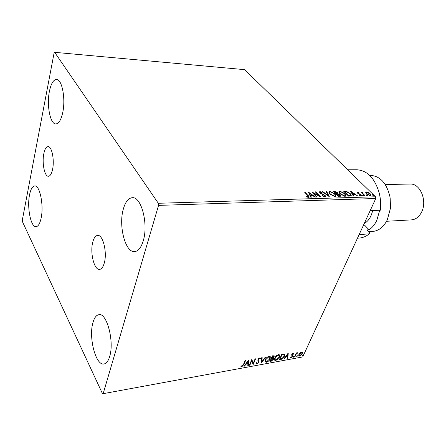 <?xml version="1.0" encoding="UTF-8"?>
<svg xmlns="http://www.w3.org/2000/svg" width="446" height="446" viewBox="0 0 446 446"><rect width="100%" height="100%" fill="white"/><g stroke="black" fill="none" stroke-linecap="round" stroke-linejoin="round"><path stroke-width="0.67" d="M43.819 153.664C41.835 162.879 44.583 176.672 48.408 176.259C50.197 176.103 51.58 173.828 52.556 169.447C54.641 160.203 51.825 146.165 48.051 146.611C46.189 146.773 44.778 149.126 43.819 153.664M92.768 242.122C89.852 252.62 94.19 270.332 99.592 269.384C101.61 269.122 103.177 266.981 104.297 262.962C107.38 252.436 102.914 234.412 97.618 235.404C95.494 235.661 93.877 237.902 92.768 242.122M143.222 240.907C141.148 247.619 138.299 251.182 134.681 251.594C125.354 252.921 118.368 225.877 123.302 209.157C125.348 201.91 128.337 198.096 132.284 197.706C141.315 196.346 148.602 224.143 143.222 240.907M41.11 218.2C39.923 223.608 38.244 226.434 36.07 226.685C30.858 227.454 26.866 207.485 29.542 194.863C30.702 189.176 32.435 186.205 34.738 185.943C39.839 185.084 43.981 205.528 41.11 218.2M62.719 112.593C61.063 119.985 58.755 123.765 55.795 123.938C50.192 124.228 46.54 105.139 49.406 91.374C51.011 83.647 53.386 79.683 56.531 79.483C62.033 79.154 65.796 98.778 62.719 112.593M109.666 356.505C108.3 361.026 106.416 363.518 104.024 363.969C95.829 366.015 88.442 337.583 92.924 322.731C94.29 317.808 96.275 315.121 98.873 314.681C106.778 312.484 114.533 341.575 109.666 356.505M22.423 221.634L102.452 393.628L103.16 393.679L158.553 205.383L158.324 203.276L54.657 52.321L54.105 52.879L22.3 220.201L22.423 221.634M365.726 192.527L366.45 191.914L368.357 192.46L370.119 193.698L370.888 195.264L370.197 195.571L366.528 193.793L365.726 192.527M364.549 195.666L360.942 192.115L361.962 192.622L361.918 192.176L362.732 192.131L362.877 192.51L362.392 192.56L362.665 193.235L365.045 195.655L364.549 195.666M357.441 192.137L358.913 192.616L358.924 192.928L357.909 192.572L357.915 193.062L361.082 194.768L361.5 195.638L361.076 195.827L359.56 195.376L359.509 195.036L360.82 195.281L360.602 194.796L358.144 193.636L357.051 192.31L357.441 192.137L357.257 192.544L357.748 192.622M350.06 196.078L348.521 196.123L343.632 191.183L346.386 191.301L350.199 193.603L351.27 195.66L350.06 196.078M338.52 196.407L333.664 191.418L334.623 191.395L337.371 192.583L337.773 193.659L340.081 194.902L340.605 196.05L338.52 196.407M329.293 196.669L322.246 191.68L322.826 191.668L328.161 195.443L326.182 191.59L326.756 191.579L329.293 196.669M317.078 197.015L316.532 197.032L311.743 191.925L318.84 195.632L315.272 191.847L315.807 191.83L320.613 196.915L313.51 193.213L317.078 197.015M307.69 195.504L304.529 192.092L305.081 192.081L309.262 197.115L308.654 197.388L306.737 196.831L306.653 196.424L308.465 196.697L307.69 195.504M158.324 203.276L375.538 196.781L244.575 69.643L54.657 52.321M308.286 192.009L315.439 197.06L314.843 197.076L312.574 195.448L310.567 195.504L311.369 197.177L310.767 197.193L308.286 192.009M325.006 196.926L322.38 195.855L322.57 195.582L324.471 196.402L324.917 196.179L324.627 195.515L320.858 193.57L319.854 192.806L319.436 191.869L319.983 191.602L322.135 192.421L322.012 192.739L320.468 192.12L320.15 192.259L320.367 192.772L325.167 195.504L325.625 196.625L325.006 196.926M329.806 194.088L328.802 191.891L329.845 191.373L335.035 193.926L336.028 196.14L334.985 196.641L329.806 194.088M339.913 193.826L338.888 191.635L339.891 191.144L345.042 193.67L346.063 195.878L345.053 196.351L339.913 193.826M350.478 191.027L357.564 195.866L354.765 194.322L352.92 194.372L353.823 195.972L353.271 195.989L350.478 191.027M362.626 195.365L362.631 194.947L363.618 195.688L362.626 195.365M366.422 195.259L366.417 194.841L367.404 195.582L366.422 195.259M372.544 195.086L372.533 194.673L373.519 195.409L372.544 195.086M299.996 352.842L301.557 351.95L302.494 352.39L302.288 353.745L299.645 356.12L298.792 355.902L298.892 354.358L299.996 352.842M294.405 357.017L296.244 352.964L296.713 352.881L296.439 353.483L297.85 352.741L296.194 354.169L294.873 356.928L294.405 357.017M293.022 353.477L293.669 353.895L293.234 354.291L292.827 353.973L292.124 354.603L292.559 356.343L291.043 357.698L290.402 357.508L290.759 356.9L291.21 357.207L292.08 356.449L291.639 354.709L293.022 353.477M280.763 359.509L279.313 359.771L281.794 354.157L284.135 353.929L284.559 354.224L284.358 356.348C283.712 357.948 282.513 359.002 280.763 359.509L280.545 359.197L279.48 359.387M269.93 361.489L272.383 355.83L274.212 355.819L274.139 356.817L273.019 358.127L273.443 358.372L273.392 359.387L271.201 361.254L269.93 361.489M261.289 363.066L261.635 357.742L262.181 357.647L261.913 361.689L265.337 357.084L265.877 356.99L261.289 363.066M249.888 365.151L249.375 365.246L251.773 359.498L253.283 363.189L255.084 358.907L255.591 358.818L253.183 364.549L251.667 360.881L249.888 365.151L249.543 364.85M243.427 364.549L245.01 360.697L245.529 360.608L243.917 364.51L241.866 366.751L240.868 366.322L241.314 365.832L242.1 366.166L243.427 364.549M103.16 393.679L302.717 356.928L375.783 198.492L158.553 205.383M248.534 360.073L248.361 365.43L247.803 365.53L247.887 363.819L246.014 364.153L244.564 366.121L244.007 366.227L248.534 360.073M257.108 363.964L256.344 363.73L256.166 362.988L256.695 362.626L257.32 363.39L258.641 362.258L257.838 360.329L257.95 359.498L259.683 357.954L260.341 358.166L260.536 358.701L259.996 359.119L259.427 358.545L258.463 359.387L259.137 362.174L257.108 363.964L256.255 363.54M265.225 359.76C265.888 358.144 267.137 356.99 268.966 356.304L270.282 356.688L270.17 358.84C269.501 360.446 268.258 361.589 266.435 362.258L265.136 361.873L265.225 359.76M274.725 358.043L278.438 354.62L279.709 354.983L279.586 357.146L275.879 360.535L274.625 360.167L274.725 358.043M288.261 353.009L287.821 358.216L287.308 358.311L287.469 356.644L285.735 356.962L284.303 358.863L283.784 358.958L288.261 353.009M293.1 356.895L293.897 356.421L293.284 357.285L293.1 356.895M296.679 356.243L297.476 355.769L296.858 356.633L296.679 356.243M302.466 355.189L303.252 354.715L302.639 355.573L302.466 355.189M375.538 196.781L375.783 198.492M245.155 360.675L243.706 364.187L241.648 366.428L241.866 366.751M241.648 366.428L240.907 366.277M248.377 360.284L248.361 365.43M248.143 365.107L247.82 365.163M246.014 364.153L245.802 363.83L247.669 363.49L247.887 363.819M245.802 363.83L244.352 365.798L244.564 366.121M247.998 361.461L247.781 361.137L246.264 363.2L246.476 363.523L247.909 363.267L247.998 361.461L246.476 363.523M251.795 359.493L253.283 363.189M255.207 358.885L252.966 364.226L253.183 364.549M249.671 364.828L251.455 360.558L251.667 360.881M256.55 362.726L256.757 363.022M258.379 361.104L257.888 360.457M260.224 358.043L260.536 358.701M260.319 358.378L259.867 358.729M259.717 358.567L259.21 358.222L259.427 358.545M259.21 358.222L258.719 358.456M258.468 358.701L258.463 359.387M258.245 359.063L258.451 360.073M258.914 360.63L259.137 362.174M258.92 361.857L258.34 362.732M258.005 363.055L256.89 363.646M261.941 357.686L261.913 361.689M265.353 357.079L261.328 362.503M270.159 356.538L270.17 358.84M269.953 358.523L269.027 360.028M267.946 361.087L266.217 361.94L266.435 362.258M266.217 361.94L265.041 361.7M266.24 358.138L265.504 359.348L265.548 361.193M269.652 357.079L268.52 356.566L266.881 357.463M269.679 358.93L269.785 357.229L268.737 356.884L265.721 359.666L265.643 361.366L266.669 361.684L269.679 358.93M268.52 356.566L268.737 356.884M265.504 359.348L265.721 359.666M274.061 355.691L274.139 356.817M273.922 356.499L273.515 357.162M273.309 358.244L273.392 359.387M273.175 359.069L272.634 359.911M272.188 360.351L270.984 360.942L271.201 361.254M270.984 360.942L270.098 361.104M272.785 358.662L272.355 358.289L271.363 358.406L270.449 360.507L270.672 360.82L272.907 359.476L272.93 358.785L271.581 358.723L270.672 360.82M273.526 356.226L272.4 356.014L271.614 357.826L271.831 358.144L273.649 356.912L273.693 356.326L272.623 356.326L271.831 358.144M272.907 355.919L273.13 356.237M272.4 356.014L272.623 356.326M271.363 358.406L271.581 358.723M272.355 358.289L272.578 358.606M279.581 354.838L279.586 357.146M279.363 356.833L278.566 358.166M277.289 359.431L275.661 360.217L275.879 360.535M275.661 360.217L274.53 359.994M275.567 356.649L274.992 357.642L275.031 359.493M279.079 355.378L277.986 354.882L276.559 355.613M279.101 357.229L279.218 355.529L278.204 355.2L275.215 357.954L275.126 359.66L276.113 359.961L279.101 357.229M277.986 354.882L278.204 355.2M274.992 357.642L275.215 357.954M284.431 354.085L284.358 356.348M284.135 356.042L283.344 357.369M282.647 358.144L280.545 359.197M283.907 354.62L283.427 354.196L281.794 354.341L279.826 358.801L280.049 359.114L281.911 358.64L283.879 356.438L284.041 354.754L282.017 354.648L280.049 359.114M281.794 354.341L282.017 354.648M283.427 354.196L283.65 354.503M288.06 353.277L287.821 358.216M285.735 356.962L285.518 356.655L287.246 356.337L287.469 356.644M284.085 358.556L284.303 358.863M287.525 356.109L287.698 354.353L286.193 356.348L287.525 356.109M287.48 354.052L287.698 354.353M285.975 356.047L286.193 356.348M293.435 353.561L293.669 353.895M293.446 353.589L293.039 353.957M293.011 353.985L292.604 353.667L292.827 353.973M291.935 354.219L292.124 354.603M291.901 354.297L292.069 354.949M292.448 355.362L292.688 355.746M292.464 355.44L292.559 356.343M292.336 356.036L292.041 356.532M291.355 357.168L290.82 357.385L291.043 357.698M290.82 357.385L290.318 357.33M293.691 356.365L293.881 356.755M293.658 356.449L293.067 356.973M293.067 356.984L293.284 357.285M296.317 352.953L296.439 353.483M297.365 352.725L297.426 353.215M296.35 353.355L296.194 354.169M295.971 353.862L294.65 356.622L294.873 356.928M297.265 355.718L297.454 356.103M297.231 355.797L296.651 356.321L296.858 356.633M302.254 352.045L302.494 352.39M302.271 352.089L302.288 353.745M302.059 353.438L301.674 354.113M300.158 355.546L299.422 355.819L299.645 356.12M299.422 355.819L298.703 355.73M299.305 353.639L299.177 355.278M299.127 353.973L299.255 355.456L299.868 355.629L301.825 353.834L301.903 352.619L300.805 352.228M301.903 352.619L301.323 352.446L299.355 354.28M301.1 352.139L301.323 352.446M303.04 354.665L303.235 355.049M303.007 354.743L302.438 355.267M302.427 355.289L302.639 355.573M304.908 192.505L305.081 192.081M308.058 195.911L309.095 197.299M307.567 197.177L307.723 196.797M307.941 197.294L308.158 196.859M307.98 197.294L308.465 196.697M308.643 192.75L309.44 193.319M311.81 195.019L312.417 195.454M310.99 197.188L310.567 195.504M309.474 193.235L309.301 193.664L310.137 195.404L311.67 195.359L311.849 194.93L309.474 193.235L310.31 194.969L311.849 194.93M310.137 195.404L310.31 194.969M312.601 192.839L313.471 193.302M318.7 195.967L318.84 195.632M315.64 192.237L315.807 191.83M318.834 195.649L319.576 196.43M313.337 193.625L313.51 193.213M322.441 195.894L322.57 195.582M324.917 196.179L324.309 196.825L324.471 196.402M319.42 192.115L319.983 191.602M319.804 192.025L320.434 192.12M322.001 192.733L322.135 192.421M320.15 192.259L320.016 192.967M320.217 193.14L320.367 192.772M321.181 193.737L321.315 193.419M322.313 194.233L322.452 193.904M324.833 195.777L325.167 195.504M324.989 195.933L325.48 196.803M322.692 191.997L322.826 191.668M328.027 195.772L328.161 195.443M326.394 192.003L326.756 191.579M326.578 191.997L328.808 196.324M328.747 192.12L329.845 191.373M329.672 191.797L330.614 191.891M334.862 194.333L335.035 193.926M334.946 194.445L335.905 196.329M334.026 196.541L335.331 195.683L334.511 193.938L330.363 191.886L329.522 192.326L330.33 194.071L334.467 196.123L335.331 195.683M329.522 192.326L329.756 194.038M334.283 196.547L334.467 196.123M330.168 194.445L330.33 194.071M334.06 191.825L335.347 191.903M337.115 192.923L337.371 192.583M337.193 193.001L337.672 193.893M337.616 194.016L337.773 193.659M339.813 195.231L340.081 194.902M339.902 195.32L340.449 196.234M338.414 196.296L339.701 196.05L339.562 194.919L337.878 194.049L336.73 194.016L338.542 195.878L339.885 195.632M336.106 193.921L337.009 193.715L336.864 192.605L334.678 191.914L336.228 193.503L337.187 193.296M334.517 192.293L334.678 191.914M336.317 193.915L336.496 193.497M336.067 193.887L336.228 193.503M336.563 194.395L336.73 194.016M338.954 196.279L339.138 195.861M338.375 196.257L338.542 195.878M338.832 191.864L339.891 191.144M339.713 191.557L340.627 191.652M344.87 194.06L345.042 193.67M345.026 194.255L345.934 196.067M344.122 196.257L345.366 195.426L344.529 193.681L340.41 191.646L339.601 192.07L340.432 193.809L344.535 195.839L345.366 195.426M339.601 192.07L339.791 193.692M344.351 196.257L344.535 195.839M340.276 194.172L340.432 193.809M344.033 191.585L346.163 191.708M346.207 191.708L346.386 191.301M350.038 193.982L350.199 193.603M350.238 194.244L351.13 195.839M348.41 196.011L350.344 195.61L350.528 195.197L349.692 193.614L346.581 191.769L344.641 191.674L348.527 195.599L350.528 195.197M344.485 192.042L344.641 191.674M348.365 195.967L348.527 195.599M350.132 195.833L350.316 195.42M350.918 191.808L351.649 192.31M353.996 193.938L354.559 194.328M353.416 195.984L352.741 194.785L352.92 194.372M351.693 192.198L351.515 192.611L352.452 194.278L353.862 194.239L354.046 193.826L351.693 192.198L352.635 193.859L354.046 193.826M352.452 194.278L352.635 193.859M357.77 193.386L357.915 193.062M358.227 193.681L358.355 193.38M360.234 194.512L360.362 194.216M360.82 195.097L361.082 194.768M360.898 195.175L361.321 195.788M360.424 195.733L360.58 195.393M360.558 195.766L360.82 195.281M362.648 195.387L363.245 195.733M363.278 195.738L363.457 195.342M361.282 192.449L361.438 192.098M361.806 192.967L361.962 192.622M361.912 192.443L362.23 192.02M362.046 192.427L362.436 192.499M362.581 192.455L362.732 192.131M362.408 192.862L362.453 193.603M362.487 193.636L362.665 193.235M366.445 195.281L367.03 195.621M367.064 195.632L367.242 195.236M365.72 192.46L366.45 191.914M366.266 192.321L366.751 192.36M369.951 194.066L370.119 193.698M370.096 194.272L370.743 195.437M369.684 195.532L370.241 194.902L369.634 193.715L366.891 192.343L366.417 192.572L367.025 193.781L369.745 195.136L370.241 194.902M366.417 192.572L366.378 193.636M369.572 195.51L369.745 195.136M366.874 194.11L367.025 193.781M372.572 195.114L373.135 195.443M373.174 195.454L373.352 195.064M390.15 197.846L390.512 207.596M368.68 231.703L372.733 231.435C378.81 230.866 383.666 226.997 387.306 219.828L390.445 208.299L390.033 197.149C386.833 183.417 380.382 176.159 370.671 175.378L369.678 175.384M386.559 221.277L411.435 219.878C415.639 219.521 418.978 217.007 421.464 212.341C427.636 201.135 420.26 183.206 410.119 184.064L385.21 184.488M363.183 225.81L365.118 225.698L369.082 229.785C372.22 227.711 374.785 224.583 376.786 220.402L379.724 210.239M379.351 193.62C380.572 198.604 380.962 203.699 380.527 208.895L380.366 210.205L370.174 210.657M380.366 210.205C380.968 204.34 380.572 198.576 379.189 192.928C374.796 178.199 367.37 170.483 356.895 169.77L347.729 169.787M357.486 238.17L359.398 238.036C362.899 237.768 366.183 236.386 369.266 233.877L359.147 234.568M369.266 233.877L369.461 232.505L366.958 229.919L369.082 229.785M364.248 223.502C368.374 221.194 371.167 216.923 372.627 210.685L372.655 210.551M243.706 364.187L243.917 364.51M258.05 360.647L258.267 360.97M271.608 358.361L271.826 358.679M282.112 354.28L282.335 354.592M295.263 355.267L295.486 355.573M308.114 195.972L308.292 195.543M334.444 191.813L334.623 191.395M344.457 191.574L344.641 191.161M348.895 196L349.073 195.582M359.086 194.055L359.225 193.737M363.668 194.802L363.825 194.456M256.846 363.211L256.628 362.893M258.513 361.282L258.295 360.965M259.84 358.679L259.622 358.361M258.474 360.106L258.256 359.783M269.785 357.229L269.568 356.917M265.643 361.366L265.426 361.048M273.693 356.326L273.476 356.014M272.93 358.785L272.712 358.473M279.218 355.529L278.995 355.217M275.126 359.66L274.903 359.348M284.041 354.754L283.818 354.442M293.145 354.102L292.922 353.79M292.124 355.077L291.901 354.765M292.097 355.992L291.874 355.679M299.255 355.456L299.032 355.15M357.725 192.655L357.547 193.068M362.392 192.56L362.208 192.967"/></g></svg>

